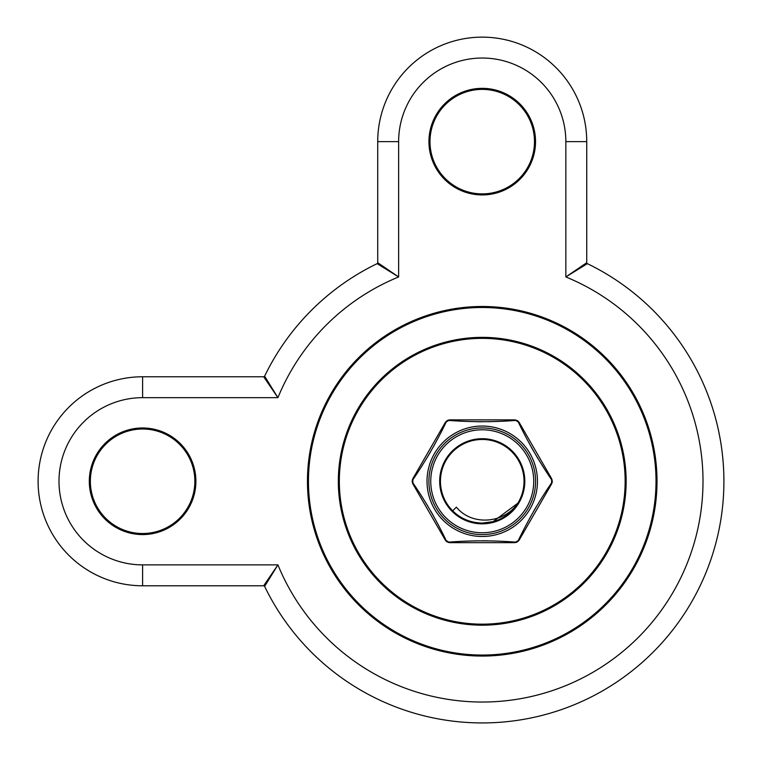 <?xml version="1.0" encoding="UTF-8"?>
<svg xmlns="http://www.w3.org/2000/svg" width="762" height="762" viewBox="0 0 762 762"><rect width="100%" height="100%" fill="white"/><g stroke="black" fill="none" stroke-linecap="round" stroke-linejoin="round"><path stroke-width="1.14" d="M482.241 523.075L493.052 521.646L517.817 503.215A41.805 41.805 0 0 0 482.241 439.474A41.805 41.805 0 0 0 452.676 510.826C460.658 518.693 470.506 522.78 482.241 523.075L493.052 521.646L517.817 503.215C504.473 523.37 472.011 526.428 456.371 507.14L452.676 510.826A41.805 41.805 0 0 0 482.241 523.075L493.052 521.646L517.817 503.215L493.052 521.646L482.241 523.075L493.052 521.646L517.817 503.215L493.052 521.646L482.241 523.075L493.052 521.646L517.817 503.215L493.052 521.646L482.241 523.075L493.052 521.646L517.817 503.215L493.052 521.646L482.241 523.075L493.052 521.646L517.817 503.215L493.052 521.646L482.241 523.075L493.052 521.646L517.817 503.215L493.052 521.646L482.241 523.075L493.052 521.646L517.817 503.215L493.052 521.646L482.241 523.075L493.052 521.646L517.817 503.215L493.052 521.646L482.241 523.075L493.052 521.646L517.817 503.215L493.052 521.646L482.241 523.075L493.052 521.646L517.817 503.215L493.052 521.646L482.241 523.075L493.052 521.646L517.817 503.215L493.052 521.646L482.241 523.075L493.052 521.646L517.817 503.215L493.052 521.646L482.241 523.075L493.052 521.646L517.817 503.215L493.052 521.646L482.241 523.075L493.052 521.646L517.817 503.215L493.052 521.646L482.241 523.075L493.052 521.646L517.817 503.215L493.052 521.646L482.241 523.075L493.052 521.646L517.817 503.215L493.052 521.646L482.241 523.075L493.052 521.646L517.817 503.215L493.052 521.646L482.241 523.075L493.052 521.646L517.817 503.215L493.052 521.646L482.241 523.075L493.052 521.646L517.817 503.215L493.052 521.646L482.241 523.075L493.052 521.646L517.817 503.215L493.052 521.646L482.241 523.075L493.052 521.646L517.817 503.215L493.052 521.646L482.241 523.075L493.052 521.646L517.817 503.215L493.052 521.646L482.241 523.075L493.052 521.646L517.817 503.215L493.052 521.646L482.241 523.075L493.052 521.646L517.817 503.215L493.052 521.646L482.241 523.075L493.052 521.646L517.817 503.215L493.052 521.646L482.241 523.075L493.052 521.646L517.817 503.215L493.052 521.646L482.241 523.075L493.052 521.646L517.817 503.215L493.052 521.646L482.241 523.075L493.052 521.646L517.817 503.215L493.052 521.646L482.241 523.075L493.052 521.646L517.817 503.215A41.805 41.805 0 0 1 482.241 523.075M521.418 534.238L518.16 540.791C527.847 520.57 539.039 501.186 551.745 482.622L550.002 485.232M536.458 506.444L533.857 510.854M530.847 516.169L525.294 526.59M455.952 541.687L448.656 542.144C471.002 540.42 493.395 540.42 515.817 542.144L518.16 540.791L515.817 542.144L512.683 541.944M487.547 540.81L482.432 540.763M476.326 540.82L464.515 541.22M416.776 488.718L412.728 482.622C425.396 501.12 436.588 520.503 446.313 540.791L448.656 542.144L446.313 540.791L444.922 537.972M433.33 515.636L430.806 511.188M427.711 505.92L421.462 495.9M519.303 422.672L551.621 478.66L551.621 483.88A2.61 1.915 -150 0 0 551.745 482.622L551.745 479.917C539.077 461.42 527.885 442.036 518.16 421.757L515.817 420.405C493.471 422.119 471.078 422.119 448.656 420.405L446.313 421.757C436.626 441.97 425.434 461.353 412.728 479.917L412.728 482.622A2.61 1.915 -30 0 0 412.852 483.88L412.956 484.07M443.884 424.91L443.16 426.168M442.408 427.472L435.178 439.998M431.111 447.037L429.473 449.875M424.586 458.324L422.948 461.172M420.519 465.382L419.691 466.82M412.956 478.469L445.284 422.491L449.809 419.872L514.445 419.872M414.252 486.308L414.976 487.566M416.49 490.195L417.29 491.566M418.081 492.938L424.586 504.215M429.473 512.664L432.74 518.331M443.875 537.62L444.56 538.801M552.145 479.936L551.621 483.88L519.189 540.058L514.664 542.668L449.809 542.668L445.284 540.058L412.852 483.88L412.852 478.66A2.61 1.915 -150 0 0 412.728 479.917L414.604 477.107M448.656 542.144A2.61 1.915 -90 0 0 449.809 542.668L451.266 542.668M457.095 542.668L458.676 542.668M461.848 542.668L463.506 542.668M470.002 542.668L479.803 542.668M483.041 542.668L486.327 542.668M500.967 542.668L502.625 542.668M508.911 542.668L510.426 542.668M522.837 533.733L524.418 531M529.285 522.57L535.01 512.664M539.077 505.606L539.896 504.196M546.392 492.938L547.202 491.547M547.983 490.195L549.507 487.556M547.697 473.821L551.745 479.917A2.61 1.915 -30 0 0 551.621 478.66L551.517 478.469M547.983 472.354L543.954 465.382M538.267 455.524L535.81 451.266M529.304 439.998L527.656 437.15M524.418 431.549L523.618 430.149M505.816 419.872L504.206 419.872M489.585 419.872L487.928 419.872M481.432 419.872L478.145 419.872M473.288 419.872L470.002 419.872M460.267 419.872L458.657 419.872M428.015 456.095L430.616 451.685M433.626 446.37L439.179 435.95M443.055 428.301L446.313 421.757L448.656 420.405L452.028 420.614M476.926 421.729L482.041 421.777M488.156 421.719L499.958 421.319M508.521 420.862L515.817 420.405L518.16 421.757L519.655 424.777M531.143 446.903L533.667 451.352M536.762 456.619L543.011 466.639M448.656 420.405A2.61 1.915 -90 0 1 449.809 419.872L446.122 421.396M518.408 421.453L516.036 420.062M515.817 420.405A2.61 1.915 -90 0 0 514.664 419.872L519.189 422.491A2.61 1.915 -30 0 0 518.16 421.757M515.817 542.144A2.61 1.915 -90 0 1 514.664 542.668L518.351 541.144M446.313 540.791A2.61 1.915 -30 0 1 445.284 540.058L448.437 542.487M412.347 479.86L412.328 482.603M519.189 540.058A2.61 1.915 -150 0 1 518.16 540.791M446.313 421.757A2.61 1.915 -150 0 0 445.284 422.491M194.853 481.27A52.254 52.254 0 0 0 142.599 429.016A52.254 52.254 0 0 0 90.354 481.27A52.254 52.254 0 0 0 142.599 533.524A52.254 52.254 0 0 0 194.853 481.27A52.254 52.254 0 0 1 142.599 533.524A52.254 52.254 0 0 1 90.354 481.27M534.486 141.637A52.254 52.254 0 0 0 482.241 89.383A52.254 52.254 0 0 0 429.987 141.637A52.254 52.254 0 0 0 482.241 193.891A52.254 52.254 0 0 0 534.486 141.637A52.254 52.254 0 0 1 482.241 193.891A52.254 52.254 0 0 1 429.987 141.637M723.9 481.27A241.659 241.659 0 0 0 587.331 263.652A241.659 241.659 0 0 1 536.143 716.842A241.659 241.659 0 0 1 264.624 586.369A1.048 1.048 0 0 0 263.681 585.778L142.599 585.778A104.499 104.499 0 0 1 38.1 481.27A104.499 104.499 0 0 1 142.599 376.771L263.681 376.771A1.048 1.048 0 0 0 264.624 376.18A241.659 241.659 0 0 1 377.142 263.652A1.048 1.048 0 0 0 377.733 262.719L377.733 141.637A104.499 104.499 0 0 1 482.241 37.138A104.499 104.499 0 0 1 586.74 141.637L586.74 262.719A1.048 1.048 0 0 0 587.331 263.652A241.659 241.659 0 0 1 723.9 481.27A241.659 241.659 0 0 0 587.331 263.652L565.842 276.949L586.74 262.719M263.681 585.778L277.92 564.871L264.624 586.369M377.733 262.719L398.631 276.949L377.142 263.652A241.659 241.659 0 0 0 264.624 376.18L277.92 397.669L263.681 376.771M482.241 427.939A53.33 53.33 0 0 1 535.572 481.27A53.33 53.33 0 0 1 482.241 534.6A53.33 53.33 0 0 1 428.901 481.27A53.33 53.33 0 0 1 482.241 427.939M482.241 532.752A51.483 51.483 0 0 0 533.724 481.27A51.483 51.483 0 0 0 482.241 429.787A51.483 51.483 0 0 0 430.749 481.27A51.483 51.483 0 0 0 482.241 532.752M482.241 438.702A42.567 42.567 0 0 1 524.799 481.27A42.567 42.567 0 0 1 482.241 523.837A42.567 42.567 0 0 1 439.674 481.27A42.567 42.567 0 0 1 482.241 438.702M427.015 481.27A55.216 55.216 0 0 0 482.241 536.486A55.216 55.216 0 0 0 537.458 481.27A55.216 55.216 0 0 0 482.241 426.053A55.216 55.216 0 0 0 427.015 481.27M657.015 481.27A174.784 174.784 0 0 1 482.241 656.053A174.784 174.784 0 0 1 307.457 481.27A174.784 174.784 0 0 1 482.241 306.486A174.784 174.784 0 0 1 657.015 481.27M308.458 481.27A173.774 173.774 0 0 0 482.241 655.053A173.774 173.774 0 0 0 656.015 481.27A173.774 173.774 0 0 0 482.241 307.496A173.774 173.774 0 0 0 308.458 481.27M338.328 481.27A143.913 143.913 0 0 1 482.241 337.356A143.913 143.913 0 0 1 626.145 481.27A143.913 143.913 0 0 1 482.241 625.183A143.913 143.913 0 0 1 338.328 481.27M625.145 481.27A142.904 142.904 0 0 0 482.241 338.366A142.904 142.904 0 0 0 339.328 481.27A142.904 142.904 0 0 0 482.241 624.173A142.904 142.904 0 0 0 625.145 481.27M89.306 481.27A53.292 53.292 0 0 1 142.599 427.977A53.292 53.292 0 0 1 195.901 481.27A53.292 53.292 0 0 1 142.599 534.572A53.292 53.292 0 0 1 89.306 481.27M428.939 141.637A53.292 53.292 0 0 1 482.241 88.344A53.292 53.292 0 0 1 535.534 141.637A53.292 53.292 0 0 1 482.241 194.929A53.292 53.292 0 0 1 428.939 141.637M277.92 564.871A220.761 220.761 0 0 0 703.002 481.27A220.761 220.761 0 0 0 565.842 276.949L565.842 141.637A83.601 83.601 0 0 0 482.241 58.036A83.601 83.601 0 0 0 398.631 141.637L398.631 276.949A220.761 220.761 0 0 0 277.92 397.669L142.599 397.669A83.601 83.601 0 0 0 58.998 481.27A83.601 83.601 0 0 0 142.599 564.871L277.92 564.871M142.599 564.871L142.599 585.778A104.499 104.499 0 0 1 38.1 481.27A104.499 104.499 0 0 1 142.599 376.771L142.599 397.669M398.631 141.637L377.733 141.637A104.499 104.499 0 0 1 482.241 37.138A104.499 104.499 0 0 1 586.74 141.637L565.842 141.637M552.098 482.775L552.326 481.298M518.465 421.519L517.303 420.586M515.874 542.525L517.255 541.982M448.608 420.014L447.218 420.557M446.008 541.03L447.17 541.953M412.375 479.774L412.156 481.241"/></g></svg>
